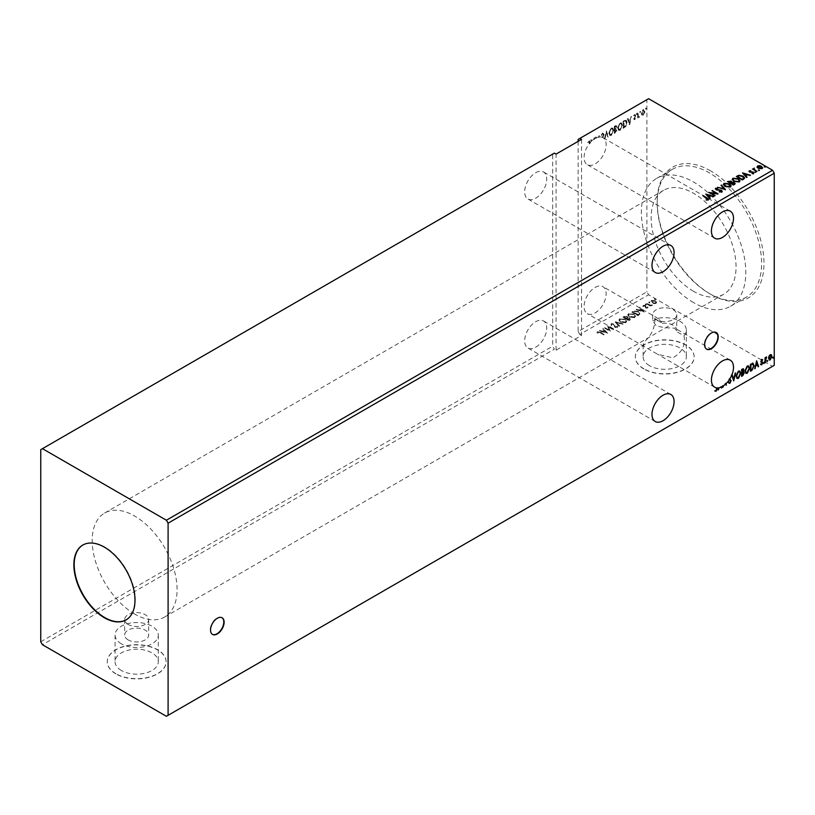 <?xml version="1.0" encoding="UTF-8"?>
<svg xmlns="http://www.w3.org/2000/svg" width="815" height="815" viewBox="0 0 815 815"><rect width="100%" height="100%" fill="white"/><g stroke="black" fill="none" stroke-linecap="round" stroke-linejoin="round"><path stroke-width="0.61" stroke-dasharray="4.08 3.06" d="M221.965 617.689A9.607 5.542 120 0 0 221.792 617.587A9.607 5.542 120 0 0 216.994 618.065A9.607 5.542 120 0 0 210.718 626.531A9.607 5.542 120 0 0 212.195 634.223A9.607 5.542 120 0 0 212.369 634.315M716.059 332.428A9.607 5.542 120 0 0 715.886 332.326A9.607 5.542 120 0 0 711.087 332.805A9.607 5.542 120 0 0 704.812 341.271A9.607 5.542 120 0 0 706.289 348.963A9.607 5.542 120 0 0 706.462 349.054M535.689 172.719A15.607 9.016 -60 0 1 543.493 171.945A15.607 9.016 -60 0 1 545.887 184.455A15.607 9.016 -60 0 1 535.689 198.208A15.607 9.016 -60 0 1 527.886 198.982A15.607 9.016 -60 0 1 525.492 186.472A15.607 9.016 -60 0 1 535.689 172.719M535.689 347.21A15.607 9.016 120 0 0 545.887 333.457A15.607 9.016 120 0 0 543.493 320.957A15.607 9.016 120 0 0 535.689 321.721A15.607 9.016 120 0 0 525.492 335.485A15.607 9.016 120 0 0 527.886 347.985A15.607 9.016 120 0 0 535.689 347.21M683.979 335.831C685.71 345.234 682.002 352.559 672.874 357.795L657.664 354.291L644.308 346.589L643.127 344.928L644.716 341.536C651.603 335.006 654.995 327.508 654.903 319.042A21.608 12.48 180 0 1 680.016 321.334A21.608 12.48 180 0 1 686.342 330.156A21.608 12.48 180 0 1 683.979 335.831L676.511 331.511L674.881 328.19L664.857 327.681L656.248 325.99L652.723 320.743L652.723 314.672A12.011 6.928 180 0 1 660.14 308.264A12.011 6.928 180 0 1 673.221 309.771A12.011 6.928 180 0 1 676.745 314.672A12.011 6.928 180 0 1 669.329 321.069A12.011 6.928 180 0 1 656.248 319.572A12.011 6.928 180 0 1 652.723 314.672M652.734 320.672L658.316 318.624L662.381 323.361L654.903 319.042M595.123 287.42A15.607 9.016 -60 0 1 602.927 286.646A15.607 9.016 -60 0 1 605.321 299.146A15.607 9.016 -60 0 1 595.123 312.899A15.607 9.016 -60 0 1 587.32 313.673A15.607 9.016 -60 0 1 584.925 301.173A15.607 9.016 -60 0 1 595.123 287.42M602.102 137.256A15.607 9.016 120 0 0 598.903 137.001L598.903 135.239L598.006 137.185A15.607 9.016 120 0 0 595.938 137.98L595.938 136.961L595.48 138.214A15.607 9.016 120 0 0 595.123 138.407A15.607 9.016 120 0 0 594.278 138.927L594.563 137.755L594.064 138.041L593.768 139.284A15.607 9.016 120 0 0 591.629 141.076L591.181 139.711L590.681 139.997L591.181 141.525A15.607 9.016 120 0 0 589.917 142.92L588.827 140.883L587.707 142.33L588.827 141.596L589.459 143.481A15.607 9.016 120 0 0 587.32 164.671A15.607 9.016 120 0 0 595.123 163.897A15.607 9.016 120 0 0 604.801 151.692A15.607 9.016 120 0 0 604.424 138.927L604.74 139.1A15.607 9.016 120 0 1 604.761 139.121L604.424 138.927A15.607 9.016 120 0 0 602.927 137.633A15.607 9.016 120 0 0 602.499 137.419L603.783 134.108L602.53 132.977L601.195 135.249L602.499 133.701L603.324 134.383L602.438 137.45A15.607 9.016 -60 0 1 602.835 137.613L602.499 137.419M598.006 137.185L598.342 137.389A15.607 9.016 120 0 1 599.249 137.195L598.903 137.001M595.48 138.214L595.816 138.407A15.607 9.016 120 0 1 596.274 138.173L595.938 137.98M126.203 619.818A43.226 24.959 -120 0 0 126.376 619.716A43.226 24.959 -120 0 0 132.998 585.078A43.226 24.959 -120 0 0 104.758 546.997A43.226 24.959 -120 0 0 83.15 544.858A43.226 24.959 -120 0 0 82.977 544.95M128.189 639.928A12.011 6.928 180 0 1 124.675 635.028A12.011 6.928 180 0 1 132.091 628.62A12.011 6.928 180 0 1 145.172 630.127A12.011 6.928 180 0 1 148.687 635.028A12.011 6.928 180 0 1 141.28 641.425A12.011 6.928 180 0 1 128.189 639.928M128.189 624.433A12.011 6.928 180 0 1 124.675 619.532A12.011 6.928 180 0 1 132.091 613.135A12.011 6.928 180 0 1 145.172 614.632A12.011 6.928 180 0 1 148.687 619.532A12.011 6.928 180 0 1 141.28 625.94A12.011 6.928 180 0 1 128.189 624.433M121.404 670.511A21.608 12.48 180 0 1 115.068 661.688A21.608 12.48 180 0 1 128.413 650.166A21.608 12.48 180 0 1 151.967 652.866A21.608 12.48 180 0 1 158.293 661.688A21.608 12.48 180 0 1 144.948 673.221A21.608 12.48 180 0 1 121.404 670.511M121.404 643.85A21.608 12.48 180 0 1 115.068 635.028A21.608 12.48 180 0 1 128.413 623.495A21.608 12.48 180 0 1 151.967 626.205A21.608 12.48 180 0 1 158.293 635.028A21.608 12.48 180 0 1 144.948 646.55A21.608 12.48 180 0 1 121.404 643.85M643.932 369.022A29.411 16.983 180 0 1 635.323 357.021A29.411 16.983 180 0 1 653.477 341.322A29.411 16.983 180 0 1 685.537 345.01A29.411 16.983 180 0 1 694.146 357.021A29.411 16.983 180 0 1 675.992 372.71A29.411 16.983 180 0 1 643.932 369.022M643.932 368.828A29.411 16.983 180 0 1 635.323 356.817A29.411 16.983 180 0 1 653.477 341.128A29.411 16.983 180 0 1 685.537 344.816A29.411 16.983 180 0 1 694.146 356.817A29.411 16.983 180 0 1 675.992 372.506A29.411 16.983 180 0 1 643.932 368.828M115.883 673.893A29.411 16.983 180 0 1 107.264 661.882A29.411 16.983 180 0 1 125.429 646.193A29.411 16.983 180 0 1 157.478 649.881A29.411 16.983 180 0 1 166.097 661.882A29.411 16.983 180 0 1 147.943 677.571A29.411 16.983 180 0 1 115.883 673.893M115.883 673.699A29.411 16.983 180 0 1 107.264 661.688A29.411 16.983 180 0 1 125.429 646A29.411 16.983 180 0 1 157.478 649.677A29.411 16.983 180 0 1 166.097 661.688A29.411 16.983 180 0 1 147.943 677.377A29.411 16.983 180 0 1 115.883 673.699M710.578 170.855A75.52 43.602 -120 0 0 657.175 201.692A75.52 43.602 -120 0 0 710.578 294.184L710.578 294.184A75.52 43.602 -120 0 0 763.981 263.347A75.52 43.602 -120 0 0 710.578 170.855M709.386 293.492L710.578 294.184L709.386 293.492A73.839 42.635 60 0 1 657.175 203.057A73.839 42.635 60 0 1 672.467 169.265A73.839 42.635 60 0 1 709.386 172.912A73.839 42.635 60 0 1 757.624 237.98A73.839 42.635 60 0 1 746.306 297.149A73.839 42.635 60 0 1 709.386 293.492M693.596 291.342A60.035 34.658 60 0 1 654.384 238.438A60.035 34.658 60 0 1 663.583 190.333A60.035 34.658 60 0 1 693.596 193.308A60.035 34.658 60 0 1 732.817 246.212A60.035 34.658 60 0 1 723.618 294.307A60.035 34.658 60 0 1 693.596 291.342M134.648 614.041A60.035 34.658 60 0 1 95.426 561.148A60.035 34.658 60 0 1 104.626 513.043A60.035 34.658 60 0 1 134.648 516.017A60.035 34.658 60 0 1 173.86 568.921A60.035 34.658 60 0 1 164.661 617.016A60.035 34.658 60 0 1 134.648 614.041M693.596 302.61A73.839 42.635 60 0 1 645.358 237.542A73.839 42.635 60 0 1 656.676 178.373A73.839 42.635 60 0 1 693.596 182.03A73.839 42.635 60 0 1 741.833 247.098A73.839 42.635 60 0 1 730.515 306.267A73.839 42.635 60 0 1 693.596 302.61M662.381 323.361A12.011 6.928 180 0 1 673.221 325.256A12.011 6.928 180 0 1 676.745 330.156A12.011 6.928 180 0 1 676.511 331.511M649.453 365.64A21.608 12.48 180 0 1 643.127 356.817A21.608 12.48 180 0 1 656.462 345.295A21.608 12.48 180 0 1 680.016 347.995A21.608 12.48 180 0 1 686.342 356.817A21.608 12.48 180 0 1 673.007 368.349A21.608 12.48 180 0 1 649.453 365.64M40.75 449.656L552.672 154.096L552.672 346.232L554.373 349.177L42.451 644.726M40.75 641.792L552.672 346.232M614.296 126.356L614.296 133.222L616.507 130.247L615.946 129.106L616.884 126.814L615.488 125.673L614.296 126.356L614.296 133.222M614.632 133.416L616.843 130.441L615.946 129.106L616.884 126.814M617.23 127.008L615.824 125.867L616.395 125.561L614.632 126.559M624.514 120.457L623.139 121.252L623.139 128.118L625.451 126.539L626.796 122.484L625.991 120.192L623.139 121.252M644.441 113.621L644.879 111.584L643.208 109.974L641.527 113.519L641.639 114.844L642.872 114.966L644.105 113.428L644.543 111.39L642.872 109.77L641.191 113.326L641.639 114.844L643.208 115.16L644.105 113.428M643.86 109.679L642.872 109.77L643.86 109.679M637.687 112.857L637.687 117.869L638.145 116.871L639.286 116.861L638.216 115.954L637.687 112.857L637.687 117.869M638.023 118.063L638.145 116.871L639.276 117.431L639.286 116.861M639.622 117.054L638.216 115.954L638.145 112.592M634.518 119.785L635.405 118.562L634.549 119.153L634.213 118.216L635.405 115.536L634.437 114.64L633.5 115.862L634.386 115.292L634.946 115.771L633.652 118.97L634.518 119.785M634.559 118.409L635.741 115.73L634.773 114.844L633.836 116.056L634.722 115.486L635.282 115.964L633.989 119.173L634.854 119.978L635.741 118.756L634.885 119.347L634.213 118.216M635.364 114.783L634.437 114.64L635.405 115.536M634.386 115.292L635.282 115.964L634.386 115.292M589.459 143.481L589.795 143.674A15.607 9.016 -60 0 1 590.254 143.114L589.51 140.812L587.707 142.33M588.827 141.596L589.52 141.769L588.827 141.596M604.424 138.927L606.34 132.611L607.776 136.981L608.275 136.696L606.37 130.93L604.404 138.907M602.835 137.613L604.119 134.302L602.866 133.171L603.62 133.11L602.53 132.977L601.195 135.249M601.531 135.443L602.499 133.701L603.67 134.577L603.171 135.147M578.141 141.352L578.141 331.532L646.906 291.831L648.608 294.765L772.549 366.332L774.25 365.344M578.141 139.396L646.906 99.685L646.906 291.831M629.302 124.552L631.289 116.545L630.178 119.387L628.508 120.355L627.896 118.501L627.397 118.796L629.384 124.512M636.24 114.171L636.617 113.387L636.24 114.171L636.963 114.721L637.34 113.927L636.617 113.387L636.24 114.171M645.46 108.853L645.837 108.059L645.837 109.2L646.56 108.609L645.837 108.059L645.46 108.853M639.744 112.154L640.121 111.36L640.121 112.501L640.845 111.91L640.121 111.36L639.744 112.154M617.648 127.823L618.585 130.247L619.909 130.156L622.222 125.215L621.275 122.821L619.94 122.922L617.648 127.823L618.921 130.441L619.909 130.156M608.815 132.927L609.742 135.351L611.067 135.259L613.379 130.319L612.432 127.914L611.107 128.026L608.815 132.927L610.078 135.545L611.067 135.259M733.459 380.391L731.401 375.022L732.237 374.9M728.539 382.571L729.537 383.111L728.192 382.378L728.569 381.817L729.496 382.418L730.332 380.778L729.099 379.332M722.823 386.809L722.487 386.015M725.91 385.026L725.004 384.12M721.306 387.685L720.776 386.911M718.127 389.519L718.188 387.665M715.05 391.068L715.835 391.017L714.714 390.874L715.825 390.314L716.466 387.696M599.249 137.195L599.249 135.443L598.342 137.389M594.624 139.131L594.909 137.949L594.41 138.234L594.104 139.487A15.607 9.016 120 0 1 594.624 139.131L594.278 138.927M554.373 153.118L552.672 154.096M581.533 139.396L581.533 335.454L556.064 350.155L554.373 349.177M581.533 335.454L579.842 334.466L648.608 294.765M166.392 716.293L772.549 366.332M654.129 303.689L656.085 303.394L656.595 302.273L655.494 301.122L651.002 301.224L651.593 300.409L652.143 303.058L654.129 303.689L656.085 303.394L656.595 301.876L655.494 301.122M646.478 303.832L650.828 306.348L650.645 305.707L652.357 305.38L649.962 305.238L646.478 303.445L650.828 306.348M646.203 307.418L645.378 305.442L643.157 305.279L642.801 306.155L644.899 305.696L645.725 307.673L647.731 308.213L647.996 307.347L646.203 307.805L645.378 305.839L643.157 305.666L642.801 306.552L644.899 306.083L645.725 308.06L647.731 308.213L647.996 306.96L647.355 306.898L647.232 307.897L646.203 307.805M643.157 305.666L642.801 306.552L643.157 305.666M643.463 306.634L643.636 305.615L643.463 306.634M633.306 311.442L631.931 312.237L637.87 315.67L638.777 315.15L640.121 313.306L639.969 314.213L638.481 311.799L633.306 311.045L631.931 312.237M623.088 317.341L629.037 320.774L630.525 319.154L629.873 319.898L629.771 318.257L627.947 318.237L627.367 316.821L624.28 316.658L623.088 317.341L629.037 320.774M629.037 320.377L629.873 320.285L629.771 318.645M615.091 321.956L619.135 326.489L619.624 326.204L616.568 322.76L623.017 324.248L615.091 321.568L619.135 326.489M604.73 327.946L610.313 331.583L608.754 327.365L613.644 329.657L607.705 326.224L609.151 330.493L604.73 327.548L604.272 328.201M600.248 332.826L604.2 335.108L600.645 332.53L597.477 331.96L597.038 332.999L600.248 332.439L604.2 335.108M604.2 334.721L600.645 332.143L597.477 331.562L597.038 332.999L597.721 333.131M607.318 333.304L603.355 328.73L602.866 329.015L604.159 330.472L602.489 331.44L599.473 330.971L607.399 333.264M613.583 324.126L614.999 327.06L617.454 327.243L617.587 326L616.863 326L616.833 326.897L615.478 326.805L614.031 323.861L611.168 323.657L611.138 325.572L611.81 325.531L611.749 324.421L613.583 324.523L614.999 327.447L617.454 327.64L617.587 326.397L616.863 326.387L616.833 327.284L615.478 327.202L614.031 324.248L611.168 324.044L611.138 325.572L611.81 325.531L611.749 324.024L613.583 324.523M617.454 327.64L617.587 326L617.454 327.64M616.863 326.387L616.833 327.284L616.863 326.387M620.551 322.21L625.961 322.72L626.755 321.589L625.156 319.582L619.746 319.093L618.972 320.214L620.551 322.21L625.961 322.72M629.394 317.106L634.793 317.626L635.588 316.485L633.989 314.478L628.589 313.989L627.815 315.11L629.394 317.106L634.793 317.626M644.044 312.104L640.081 307.53L639.581 307.815L640.875 309.272L639.205 310.23L636.199 309.771L644.115 312.064M645.449 304.912L646.326 304.983L645.449 304.912L645.337 304.015L645.449 304.912M646.326 304.983L646.214 304.087L645.337 304.015L646.326 304.983M648.954 302.895L649.83 302.956L648.954 302.895L648.842 301.988L648.954 302.895M649.83 302.956L649.718 302.059L648.842 301.988L649.83 302.956M654.669 299.594L655.545 299.655L654.669 299.594L654.557 298.697L654.669 299.594M655.545 299.655L655.433 298.759L654.557 298.697L655.545 299.655M648.608 98.707L646.906 99.685M579.842 334.466L578.141 331.532M597.477 331.562L597.038 332.612L597.477 331.562M598.078 331.919L600.248 332.439M607.399 332.877L603.355 328.73M603.355 328.343L602.866 329.015M602.866 328.628L604.159 330.472M604.159 330.085L602.489 331.44M602.489 331.043L599.972 330.686M599.972 330.299L599.473 330.971M599.473 330.584L607.318 332.917M604.567 330.544L605.922 332.072L603.294 331.287L604.567 330.544L605.922 332.459L603.294 331.674L604.567 330.941M604.272 327.813L610.221 331.634M610.313 331.185L608.754 327.365M608.754 326.968L613.186 329.922M613.644 329.26L607.705 326.224M607.603 325.898L609.151 330.493M609.151 330.106L604.73 327.548M611.168 323.657L611.138 325.175L611.168 323.657M611.81 325.134L611.749 324.024L611.81 325.134M619.624 325.806L616.568 322.76M616.568 322.373L622.517 324.533M623.017 323.85L615.172 321.915M625.961 322.332L626.755 321.202L625.156 319.582M625.156 319.195L619.746 319.093M619.746 318.706L618.972 319.816L620.551 321.813M620.337 319.062L624.698 319.46L625.971 321.039L625.37 321.966L621.01 321.558L619.736 319.949L620.337 319.062L624.698 319.847L625.971 321.436L625.37 322.363L621.01 321.945L619.736 320.346L620.337 319.46M629.771 318.257L627.947 317.85L627.367 316.821M627.367 316.424L624.28 316.658M624.28 316.261L623.088 316.943M627.255 317.718L626.368 318.308L624.158 317.035L626.908 316.689L627.255 318.115L626.368 318.706L624.158 317.432L626.908 317.086L627.255 318.115L626.908 316.689L627.255 317.718M629.302 318.512L628.885 319.765L626.98 318.665L629.302 318.512L628.885 320.152L626.98 319.052L629.302 318.899L629.353 319.877L629.302 318.512M634.793 317.229L635.588 316.098L633.989 314.478M633.989 314.091L628.589 313.989M628.589 313.602L627.815 314.722L629.394 316.709M629.18 313.958L633.53 314.356L634.814 315.935L634.202 316.862L629.852 316.454L628.579 314.845L629.18 313.958L633.53 314.743L634.814 316.332L634.202 317.259L629.852 316.841L628.579 315.242L629.18 314.356M631.931 311.85L637.87 315.67M637.87 315.273L639.969 313.816L638.481 311.799M638.481 311.412L633.306 311.045M638.023 314.488L633 311.931L634.865 311.035L638.023 311.676L639.174 313.632L637.717 315.048L633 312.328L634.865 311.422L638.023 312.064L639.174 314.02L638.023 314.875M639.327 313.174L639.174 314.02L639.327 313.174M644.115 311.666L640.081 307.53M640.081 307.143L639.581 307.815M639.581 307.428L640.875 309.272M640.875 308.875L639.205 310.23M639.205 309.843L636.698 309.486M636.698 309.099L636.199 309.771M636.199 309.384L644.044 311.717M641.293 309.343L642.648 310.861L640.009 310.077L641.293 309.343L642.648 311.259L640.009 310.474L641.293 309.731M647.731 307.826L647.996 306.96L647.731 307.826M647.355 306.898L647.232 307.5L647.355 306.898M651.277 305.686L650.645 305.707M650.645 305.319L652.153 305.666M652.357 304.983L651.674 305.238M651.674 304.841L651.542 305.401M651.542 305.004L649.962 305.238M649.962 304.841L646.937 303.577M649.83 302.569L649.718 302.059L649.83 302.569M656.085 303.007L656.595 301.876L656.085 303.007M655.494 300.735L651.593 300.409L652.143 303.058M652.143 302.671L654.129 303.302M652.122 300.715L655.036 300.99L655.545 302.701L652.601 302.406L652.122 301.112L655.036 301.387L655.545 303.088L652.601 302.793L652.122 301.112L651.715 301.713L652.122 300.715M655.932 302.12L655.545 303.088L655.932 302.12M655.545 299.268L655.433 298.759L655.545 299.268M765.071 166.831L764.195 166.769M735.161 183.772L733.459 184.995M733.459 185.392L727.51 181.572M733.826 184.475L733.908 183.181L731.096 183.497M730.719 183.018L730.749 181.806L728.579 182.051M731.157 186.024L730.413 187.328L725.024 186.462M725.024 186.859L723.414 184.648M730.393 185.861L729.109 184.465L724.759 184.078L724.199 184.791M725.452 190.007L717.607 187.287M724.056 189.162L721 185.331M721.835 192.279L719.207 191.902M721.193 191.943L721.02 190.486M721.02 190.883L720.287 190.241M720.287 190.629L717.088 190.058M717.088 190.445L715.947 189.671M715.947 190.068L715.621 188.652M717.781 188.988L716.232 188.611M716.232 189.009L716.385 189.783M707.532 199.838L702.673 195.906M708.143 200.184L706.33 200.042M706.33 200.439L706.106 199.644M706.106 200.042L707.145 199.96M710.11 198.483L709.834 199.023L705.8 194.102M713.227 197.067L710.711 195.936M710.711 196.323L709.04 197.291M709.906 196.089L707.267 195.305M714.643 196.252L708.693 192.432M708.795 192.768L709.407 192.849M716.1 193.664L711.668 190.72M717.363 193.868L718.066 193.888M717.964 194.337L710.67 193.44M740 180.92L739.256 182.224L733.867 181.368M733.867 181.755L732.247 179.545M739.225 180.757L737.952 179.361L733.602 178.974L733.031 179.687M744.625 178.149L743.677 179.096M743.677 179.494L742.292 179.901M742.292 180.288L736.352 176.468M743.708 178.597L742.597 176.774L739.205 176.111L737.422 176.947M746.825 177.283L746.56 177.823L742.526 172.902M749.953 175.867L747.437 174.726M747.437 175.123L745.766 176.091M746.632 174.879L743.993 174.104M753.386 172.525L753.671 173.809L752.143 174.013L753.091 173.534L752.948 172.8L749.525 172.322L749.26 171.16L750.86 170.987M750.86 171.384L749.82 171.069M749.82 171.456L749.963 172.047M749.26 171.16L749.525 171.934M755.851 172.159L754.975 172.087M754.975 172.485L754.863 171.975L754.975 172.485M756.85 171.883L752.5 168.99M753.6 169.489L753.681 168.613L753.6 169.489M754.14 168.96L754.425 169.877M759.356 170.131L758.48 170.07M758.48 170.457L758.368 169.948L758.48 170.457M762.657 167.931L762.107 168.939L758.195 168.613L757.094 167.075M757.094 167.472L757.614 166.341L757.094 167.472M761.567 168.634L761.088 166.953L757.787 167.044M773.18 357.072L772.803 357.856M769.869 359.731L768.199 358.121L768.983 356.277M768.637 356.084L770.216 354.739M769.869 354.535L771.102 354.657L769.869 354.535M769.329 359.232L771.092 356.45L769.869 355.157M767.465 360.362L767.088 361.157M764.694 362.634L765.03 357.816M764.694 357.622L765.489 357.551M765.153 358.091L766.283 357.001M765.947 356.807L766.63 356.97M765.866 357.469L765.224 358.926M763.961 362.39L763.584 363.184M761.139 362.064L760.65 361.177L761.862 359.558M761.526 359.364L762.402 359.568L761.526 359.364M762.137 360.149L761.556 359.955M761.22 361.279L762.015 361.728M761.098 364.04L760.497 364.458L761.444 364.6L760.843 364.662M760.762 363.847L761.73 364.203M761.393 364.01L762.29 363.082M754.853 368.309L756.646 360.811M756.391 360.566L756.575 361.127M757.797 366.618L757.186 364.774M755.709 364.916L756.992 364.173L756.351 362.247M750.136 371.039L750.483 364.366M750.136 364.173L752.795 363.276M752.449 363.082L753.131 363.327M750.595 370.071L752.306 368.9L753.335 365.843L752.214 363.877M745.766 373.25L744.991 370.998M744.655 370.805L747.253 366.057M746.907 365.864L748.455 365.853M746.041 372.516L746.927 372.363L748.771 368.39L748.201 366.607M741.304 376.133L741.64 369.47M741.304 369.277L743.443 368.788M742.485 368.981L743.514 369.704M743.26 370.937L743.606 371.691M741.762 375.165L743.433 372.954L742.72 372.149M741.762 371.915L743.056 369.979L742.231 369.44M736.933 378.343L736.159 376.102M735.813 375.909L738.41 371.161M738.074 370.968L739.613 370.957M737.198 377.62L738.095 377.457L739.928 373.494L739.358 371.711M733.337 379.077L735.12 373.229M734.784 373.036L735.619 372.944M729.843 382.622L728.905 382.011M588.043 142.523L589.164 141.79L589.795 143.674M629.72 124.705L631.289 116.545M631.625 116.749L630.79 116.84M631.126 117.034L630.178 119.387M630.515 119.581L628.508 120.355M628.854 120.549L627.896 118.501M628.243 118.705L627.397 118.796M627.744 118.99L629.649 124.756M630.321 120.406L629.679 123.075L629.048 121.14L630.321 120.406L629.343 122.882L628.701 120.946L629.985 120.202M638.481 117.065L639.276 117.431L638.481 117.065M639.205 116.861L638.553 116.148L639.205 116.861M641.976 115.047L643.208 115.16L641.976 115.047M643.208 110.585L643.932 110.534L642.872 110.392L644.084 111.645L642.515 114.589L643.208 114.548L641.986 113.254L643.208 110.585L644.431 111.849L642.872 114.355L641.65 113.061L643.208 110.585M623.475 121.455L623.139 128.118M623.475 128.312L625.451 126.539M625.788 126.733L626.796 122.484M627.132 122.688L626.327 120.386L624.861 120.651M624.229 127.171L623.933 121.893L626.073 121.17L625.309 120.885L626.338 122.759L625.207 126.03L623.597 127.15L623.597 121.7L625.309 120.885L626.674 122.953L625.543 126.223L623.893 126.977M620.246 130.349L622.222 125.215M622.558 125.418L621.611 123.014L619.94 122.922M620.286 123.116L617.994 128.016M620.266 123.829L621.387 123.758L622.1 125.683L620.266 129.636L619.176 129.687L618.442 127.761L619.93 123.636L621.05 123.564L621.764 125.479L619.93 129.442L618.84 129.493L618.106 127.558L619.93 123.636M616.048 128.913L615.091 129.544L615.091 126.997L616.772 127.272L616.048 128.913L614.755 129.351L614.755 126.794L616.435 127.079L615.712 128.719M615.62 126.692L616.772 127.272L615.62 126.692M616.385 130.695L615.091 132.448L615.091 130.247L616.385 130.695L614.755 132.254L614.755 130.054L616.385 130.695M611.413 135.453L613.379 130.319M613.726 130.512L612.778 128.118L611.107 128.026M611.444 128.22L609.151 133.12M611.433 128.933L612.544 128.862L613.267 130.777L611.433 134.74L610.343 134.791L609.61 132.865L611.087 128.739L612.208 128.668L612.931 130.583L611.087 134.546L609.997 134.597L609.274 132.662L611.087 128.739M604.761 139.121L606.676 132.804L608.122 137.175L608.622 136.889L606.299 130.981M606.635 131.174L604.74 139.1M602.835 133.894L603.67 134.577L602.835 133.894M603.518 135.341L602.438 137.45M596.274 138.173L595.938 136.961M596.274 137.154L595.48 137.226M595.816 137.419L595.816 138.407M591.181 139.711L591.629 141.076M591.517 139.905L590.681 139.997M591.181 141.525L591.018 140.19M556.064 350.155L556.064 154.096M670.837 245.468L543.493 171.945M670.837 394.47L543.493 320.957M730.271 360.169L674.881 328.19M658.316 318.624L602.927 286.646M730.271 211.156L602.927 137.633M124.675 619.532L124.675 635.028M115.068 635.028L115.068 661.688M657.175 203.057L657.175 201.692M104.626 513.043L663.583 190.333M656.676 178.373L672.467 169.265M643.127 344.928L643.127 356.817M686.342 330.156L686.342 356.817M676.745 314.672L676.745 330.156M730.515 306.267L746.306 297.149M164.661 617.016L723.618 294.307M158.293 635.028L158.293 661.688M148.687 619.532L148.687 635.028M714.663 238.194L587.32 164.671M714.663 387.196L657.664 354.291M644.308 346.589L587.32 313.673M655.229 421.508L527.886 347.985M655.229 272.505L527.886 198.982"/><path stroke-width="1.22" d="M217.33 633.948A9.607 5.542 120 0 0 223.605 625.482A9.607 5.542 120 0 0 222.138 617.79A9.607 5.542 120 0 0 217.33 618.259A9.607 5.542 120 0 0 211.054 626.725A9.607 5.542 120 0 0 212.532 634.427A9.607 5.542 120 0 0 217.33 633.948M212.369 634.315A9.607 5.542 120 0 0 216.994 633.754A9.607 5.542 120 0 0 223.218 625.441A9.607 5.542 120 0 0 221.965 617.689M711.424 348.688A9.607 5.542 120 0 0 717.699 340.222A9.607 5.542 120 0 0 716.232 332.52A9.607 5.542 120 0 0 711.424 332.999A9.607 5.542 120 0 0 705.148 341.465A9.607 5.542 120 0 0 706.625 349.156A9.607 5.542 120 0 0 711.424 348.688M706.462 349.054A9.607 5.542 120 0 0 711.087 348.484A9.607 5.542 120 0 0 717.312 340.181A9.607 5.542 120 0 0 716.059 332.428M663.033 271.731A15.607 9.016 120 0 0 673.231 257.978A15.607 9.016 120 0 0 670.837 245.468A15.607 9.016 120 0 0 663.033 246.242A15.607 9.016 120 0 0 652.835 259.995A15.607 9.016 120 0 0 655.229 272.505A15.607 9.016 120 0 0 663.033 271.731M663.033 395.244A15.607 9.016 -60 0 1 670.837 394.47A15.607 9.016 -60 0 1 673.231 406.98A15.607 9.016 -60 0 1 663.033 420.734A15.607 9.016 -60 0 1 655.229 421.508A15.607 9.016 -60 0 1 652.835 408.998A15.607 9.016 -60 0 1 663.033 395.244M725.91 383.264A15.607 9.016 120 0 1 725.004 384.12L725.35 384.313A15.607 9.016 120 0 1 723.282 385.923L722.936 385.719A15.607 9.016 120 0 1 722.487 386.015L722.823 386.208A15.607 9.016 120 0 1 722.467 386.422A15.607 9.016 120 0 1 721.621 386.87L721.407 388.011L721.112 387.105A15.607 9.016 120 0 1 718.973 387.787L718.025 389.967L718.524 387.859A15.607 9.016 120 0 1 717.261 387.92L716.171 391.21L715.05 391.068L716.171 390.507L716.803 387.889A15.607 9.016 120 0 1 714.663 387.196A15.607 9.016 120 0 1 712.269 374.696A15.607 9.016 120 0 1 722.467 360.933A15.607 9.016 120 0 1 730.271 360.169A15.607 9.016 120 0 1 731.768 375.175L731.422 374.981A15.607 9.016 120 0 0 731.422 374.981L731.748 375.216A15.607 9.016 120 0 1 729.843 378.904L729.496 378.71A15.607 9.016 -60 0 1 729.099 379.332L729.445 379.525A15.607 9.016 120 0 1 726.247 383.468L725.91 384.996M722.467 211.931A15.607 9.016 -60 0 1 730.271 211.156A15.607 9.016 -60 0 1 732.665 223.667A15.607 9.016 -60 0 1 722.467 237.42A15.607 9.016 -60 0 1 714.663 238.194A15.607 9.016 -60 0 1 712.269 225.684A15.607 9.016 -60 0 1 722.467 211.931M104.422 547.191A43.226 24.959 -120 0 0 82.814 545.052A43.226 24.959 -120 0 0 76.182 579.679A43.226 24.959 -120 0 0 104.422 617.77A43.226 24.959 -120 0 0 126.03 619.909A43.226 24.959 -120 0 0 132.662 585.282A43.226 24.959 -120 0 0 104.422 547.191M82.977 544.95A43.226 24.959 -120 0 0 76.569 579.638A43.226 24.959 -120 0 0 104.758 617.576A43.226 24.959 -120 0 0 126.203 619.818M40.75 449.656L40.75 641.792L42.451 644.726L166.392 716.293L168.094 715.315L168.094 523.169L774.25 173.208L772.549 170.274L648.608 98.707L579.842 138.407L581.533 139.396L556.064 154.096L554.373 153.118L40.75 449.656M579.842 138.407L578.141 139.396L578.141 141.352M742.485 368.981L743.851 369.898L743.29 371.681L744.227 372.893L742.832 375.644L741.64 376.336L741.64 369.47L743.443 368.788M743.249 368.726L742.954 371.477L743.8 371.762M752.795 363.276L754.14 365.772L751.858 370.438L750.483 371.233L750.483 364.366L753.305 363.409M761.862 359.558L762.748 359.761L761.556 361.473L762.748 362.787L761.781 364.794L760.843 364.662L762.29 363.082L760.996 361.371L761.862 359.558L762.748 359.761L762.157 360.098M762.473 360.342L761.556 359.955L761.455 361.086M761.108 360.892L762.748 362.787M762.402 362.594L761.781 364.794L760.843 364.662M761.098 364.04L761.73 364.203M762.178 362.665L761.139 362.064M765.03 362.828L765.03 357.816L765.489 357.551L765.489 358.284L766.63 356.97L765.03 362.828M771.021 354.576L771.55 356.186L770.216 359.924L768.535 358.315L768.983 356.277L770.216 354.739L771.448 354.851L771.886 356.379L770.216 359.924L769.217 360.016M770.216 354.739L771.102 354.657M168.094 715.315L774.25 365.344L774.25 173.208M772.803 357.856L773.18 357.072L773.18 358.213L772.467 357.663M773.18 357.072L772.844 358.019M767.088 361.157L767.465 360.362L767.465 361.514L766.752 360.964M767.465 360.362L767.129 361.31M763.584 363.184L763.961 362.39L763.961 363.531L763.248 362.981M763.961 362.39L763.624 363.337M756.646 360.811L758.633 366.526L758.133 366.811L757.522 364.967L755.851 365.925L754.741 368.767L756.646 360.811M744.991 370.998L747.253 366.057L748.628 365.935L749.566 368.329L747.284 373.25L745.939 373.362L744.991 370.998M736.159 376.102L738.41 371.161L739.786 371.039L740.723 373.423L738.451 378.354L737.096 378.466L736.159 376.102M723.282 385.923L723.282 386.931L722.823 387.196L722.823 386.208M717.261 387.92L716.171 391.21L715.05 391.068M731.768 375.175L732.237 374.9L733.683 379.27L735.619 372.944L733.714 380.911L731.748 375.216M729.843 378.904L731.126 380.727L729.873 383.305L728.539 382.571L728.905 382.011L729.843 382.622L730.668 380.972L729.445 379.525M729.496 378.71L730.79 380.524L729.873 383.305L728.539 382.571M728.905 382.011L729.843 382.622M726.247 383.468L726.247 385.22L725.35 384.313M722.936 385.719L723.282 386.931M721.621 386.87L721.907 387.726M721.285 386.677A15.607 9.016 120 0 1 720.776 386.911L721.112 387.105M718.973 387.787L718.524 389.682M758.48 170.07L759.356 170.131M754.975 172.087L755.851 172.159M742.526 172.902L750.442 175.194L747.437 174.726L745.766 175.694L747.06 177.15L746.56 177.436L742.526 172.902M733.867 181.368L732.237 179.351L732.97 178.241L738.41 178.709L740.01 180.736L739.256 181.827L733.867 181.368M705.8 194.102L713.726 196.395L710.711 195.936L709.04 196.894L710.334 198.351L709.834 198.636L705.8 194.102M721.835 191.882L719.207 191.902L721.193 191.545L721.02 190.486L715.947 189.671L715.621 188.255L717.781 188.173L716.232 188.611L716.385 189.396L721.489 190.231L721.835 191.882L722.273 191.26M719.278 191.515L721.193 191.943L721.02 190.486M715.254 188.815L717.781 188.173M716.232 188.611L716.385 189.783L717.424 189.681M725.024 186.462L723.394 184.445L724.138 183.344L729.568 183.813L731.177 185.83L730.413 186.93L725.024 186.462M764.195 166.769L765.071 166.831M168.094 523.169L166.392 520.235L42.451 448.668M166.392 520.235L772.549 170.274M733.459 184.995L727.51 181.572L731.198 181.144L731.901 182.193L734.356 182.529L734.641 184.312L733.459 184.995M731.921 182.04L731.901 182.591L734.356 182.529M735.191 183.589L734.641 184.312M725.452 189.62L717.607 187.287L724.056 188.764L721 185.331L721.499 185.046L725.452 189.62M706.106 200.042L707.532 199.441L703.131 195.641L707.145 197.964L708.143 199.787L706.33 200.042L707.664 199.329M708.551 199.247L708.143 199.787M715.091 195.6L708.693 192.432L716.1 193.277L712.127 190.455L718.066 193.888L710.67 193.043L715.091 195.6M743.677 179.096L742.292 179.901L736.352 176.468L738.879 175.256L743.056 176.111L744.645 177.955L743.677 179.096M748.995 171.415L750.758 170.62L749.963 171.659L753.386 172.138L753.671 173.412L752.143 173.615L753.091 173.137L752.948 172.413L749.525 171.934L749.26 170.773L749.525 171.934M749.82 171.069L749.963 172.047L750.472 171.822M750.472 172.209L753.386 172.138L753.671 173.412M752 173.626L753.091 173.534L752.948 172.413M756.85 171.496L752.5 168.99L753.6 169.092L754.181 168.104L754.425 169.489L756.85 171.496M752.846 169.184L753.6 169.489L754.181 168.104M754.14 168.573L754.425 169.877L756.962 171.425M757.094 167.075L757.614 165.954L759.56 165.659L761.546 166.291L762.107 168.552L758.195 168.226L757.094 167.075L757.614 165.954L759.56 165.659M762.687 167.737L762.107 168.552M764.959 166.718L765.071 167.228M727.856 181.765L731.198 181.144M731.198 181.531L731.901 182.591M734.356 182.927L735.161 183.772M731.096 183.11L733.306 184.771L733.908 182.794L731.096 183.11L733.306 184.384L733.908 182.794M728.579 181.653L730.485 183.151L730.749 181.409L728.579 181.653L730.485 182.754L730.749 181.409M723.414 184.648L724.138 183.344M724.138 183.732L729.568 183.813M729.568 184.2L731.157 186.024M724.199 184.791L725.482 186.594L729.792 186.981L730.393 185.861M729.109 184.078L724.759 183.681L724.178 184.577L725.482 186.197L729.792 186.584L730.413 185.657L729.109 184.078M718.107 187.389L724.056 188.764M721.224 185.586L721.499 185.046M721.499 185.433L725.136 189.528M721.193 191.943L721.02 190.883L721.193 191.943M716.232 189.009L716.385 189.783L716.232 189.009M717.424 190.068L718.586 189.691M718.586 190.089L721.489 190.231M721.489 190.618L721.835 192.279M703.131 196.038L707.145 198.351L708.143 200.184M706.198 194.551L713.278 196.649M710.11 198.483L709.04 196.894M707.267 194.907L708.632 196.822L709.906 195.692L707.267 194.907L708.632 196.435L709.906 195.692M709.407 192.849L716.1 193.277M712.127 190.842L717.363 193.868M714.755 195.794L710.67 193.043M732.247 179.545L732.97 178.241M732.97 178.638L738.41 178.709M738.41 179.096L740 180.92M733.031 179.687L734.315 181.49L738.624 181.877L739.225 180.757M737.952 178.974L733.602 178.587L733.011 179.473L734.315 181.103L738.624 181.49L739.246 180.553L737.952 178.974M736.689 176.661L738.879 175.256M738.879 175.643L743.056 176.111M743.056 176.509L744.625 178.149M743.708 178.597L742.597 176.376L739.205 175.714L737.422 176.549L742.139 179.677L743.81 177.996M737.422 176.549L742.139 179.28L743.83 178.19M742.913 173.351L749.994 175.449M746.825 177.283L745.766 175.694M743.993 173.707L745.348 175.622L746.632 174.492L743.993 173.707L745.348 175.225L746.632 174.492M749.26 171.16L750.758 170.62M749.82 171.456L749.963 172.047L749.82 171.456M753.386 172.525L753.671 173.809M753.091 173.534L752.948 172.8L753.091 173.534M754.975 172.485L754.863 171.975M753.6 169.489L753.681 168.613M754.14 168.96L754.425 169.877L754.14 168.96M758.48 170.457L758.368 169.948M759.244 170.019L759.356 170.529M757.094 167.472L757.614 166.341M759.56 166.046L761.546 166.291M761.546 166.678L762.657 167.931M758.144 166.657L758.653 168.359L761.567 168.634L761.943 167.829M757.787 167.044L758.144 166.26L758.653 167.961L761.974 168.033M761.567 168.634L761.088 166.555L758.144 166.26M769.869 359.731L769.054 359.904M770.725 355.238L769.869 355.157L768.657 357.856L769.869 359.109M768.657 357.856L770.216 359.313L769.329 359.232M770.216 359.313L771.428 356.644L770.216 355.35L768.993 358.05M770.562 355.106L769.869 355.157M765.153 357.744L765.489 358.284M766.202 357.062L766.416 357.632M765.866 357.469L765.56 359.12M765.224 358.926L765.489 362.563M761.526 359.364L762.402 359.568M762.137 360.149L761.556 359.955L762.137 360.149M761.679 361.534L762.259 361.901M761.444 364.6L760.497 364.458M760.762 363.847L761.393 364.01M760.803 361.87L761.689 362.43M756.575 361.127L758.633 366.526M755.851 365.925L757.522 364.967M755.515 365.731L755.24 368.482M756.687 362.441L755.709 364.916L757.329 364.376L756.687 362.441L756.045 365.11M752.449 363.082L753.793 365.578L751.858 370.438M751.522 370.234L750.483 370.835M752.846 364.091L750.595 364.611L750.941 370.265L752.653 369.103L753.681 366.037L752.551 364.071L750.941 364.804L750.941 370.265M748.455 365.853L749.566 368.329M749.23 368.125L747.284 373.25M746.948 373.056L745.766 373.25M748.201 366.607L746.927 366.556L745.114 370.53L746.041 372.516M749.107 368.584L748.364 366.679L747.274 366.75L745.45 370.733L746.204 372.638L747.274 372.557L749.107 368.584M742.954 371.477L744.227 372.893M743.891 372.689L742.832 375.644M742.485 375.45L741.64 375.939M743.779 373.158L742.72 372.149L743.433 372.954L742.72 372.149L741.762 372.618L742.098 375.369L743.779 373.158L743.056 372.343L742.098 372.812L742.098 375.369M743.392 370.173L741.762 369.715L742.098 372.109L743.392 370.173L742.098 369.908L742.098 372.109M739.613 370.957L740.723 373.423M740.387 373.229L738.451 378.354M738.105 378.16L736.933 378.343M739.358 371.711L738.095 371.65L736.271 375.634L737.198 377.62M740.275 373.688L739.531 371.783L738.431 371.854L736.617 375.837L737.361 377.742L738.431 377.661L740.275 373.688M732.002 375.032L733.683 379.27M735.171 373.209L733.459 380.391M729.537 383.111L728.936 383.233M728.569 381.817L729.496 382.418L728.569 381.817M715.835 391.017L714.714 390.874"/></g></svg>
